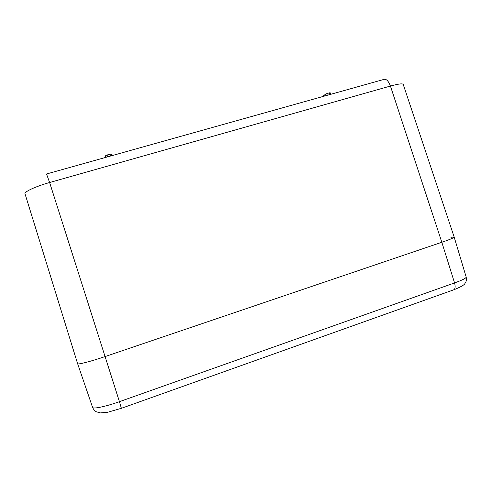 <?xml version="1.0" encoding="UTF-8"?>
<svg xmlns="http://www.w3.org/2000/svg" width="491" height="491" viewBox="0 0 491 491"><rect width="100%" height="100%" fill="white"/><g stroke="black" fill="none" stroke-linecap="round" stroke-linejoin="round"><path stroke-width="0.74" d="M326.54 95.493L327.614 93.315L330.148 92.738L330.67 94.333M322.519 96.623L325.613 94.1L324.668 96.021M327.614 93.315L325.613 94.1M107.633 156.856L107.044 155.015L109.07 154.444L110.794 154.18L112.948 155.365M107.044 155.015L105.688 155.635L105.142 157.556M453.966 289.727L454.04 289.702C455.317 288.493 455.482 286.235 454.556 282.926L441.826 242.272C449.952 239.479 454.065 237.748 454.175 237.067L403.221 84.415C402.546 83.347 398.281 83.887 390.431 86.048L441.826 242.272L105.111 356.558L441.826 242.272C449.903 239.498 454.015 237.767 454.175 237.079L450.879 237.257M25.004 193.761L77.621 363.714C77.523 364.868 90.755 361.462 105.111 356.558C90.823 361.437 77.627 364.844 77.627 363.727L25.004 193.761C23.979 191.84 35.8 186.377 49.622 182.517L390.431 86.048C388.338 80.61 385.975 78.456 383.336 79.573L46.633 173.955M329.387 92.817L329.94 94.536M109.07 154.444L111.525 155.764M106.209 157.255L105.688 155.635M46.522 173.986L49.622 182.517L119.442 401.669C105.761 406.56 92.867 409.261 92.596 407.401L77.627 363.727L92.596 407.401C93.529 409.494 94.8 410.961 96.408 411.814L100.471 412.913L107.75 412.244L121.357 408.309L119.442 401.669L454.556 282.926C462.289 280.134 466.162 278.176 466.18 277.059L454.175 237.079M121.277 408.346L454.04 289.702C461.012 286.861 464.658 284.749 464.983 283.368C465.468 282.528 466.861 281.423 466.18 277.059M112.979 155.359L110.794 154.18"/></g></svg>
